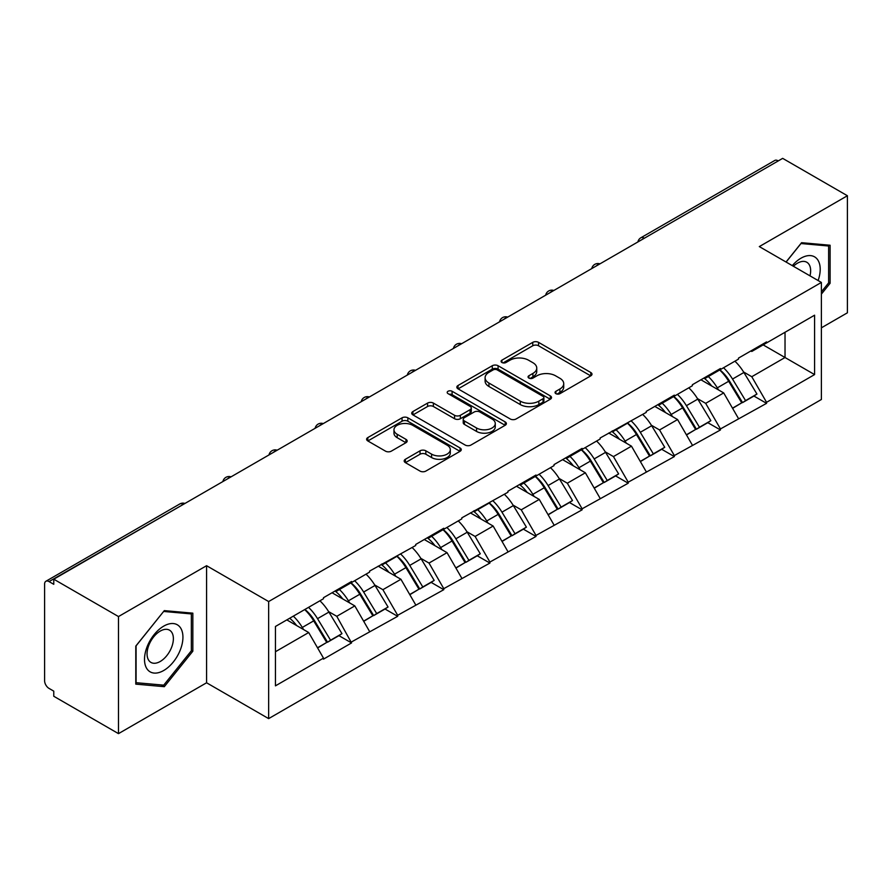 <?xml version="1.0" encoding="UTF-8"?>
<svg xmlns="http://www.w3.org/2000/svg" width="892" height="892" viewBox="0 0 892 892"><rect width="100%" height="100%" fill="white"/><g stroke="black" fill="none" stroke-linecap="round" stroke-linejoin="round"><path stroke-width="1.34" d="M555.894 393.662A2.877 1.661 0 0 0 559.953 393.662L590.783 375.855A4.103 2.364 0 0 0 591.987 374.183A4.103 2.364 0 0 0 590.783 372.51L538.556 342.361A4.103 2.364 0 0 0 532.758 342.361L501.928 360.156A2.877 1.661 0 0 0 501.081 361.327A2.877 1.661 0 0 0 501.928 362.498A2.877 1.661 0 0 0 505.987 362.498L509.979 360.201A13.135 7.582 0 0 1 528.543 360.201L532.903 362.709A13.135 7.582 0 0 1 536.75 368.073A13.135 7.582 0 0 1 532.903 373.436L528.911 375.733A2.877 1.661 0 0 0 528.064 376.903A2.877 1.661 0 0 0 528.911 378.085A2.877 1.661 0 0 0 532.97 378.085L536.962 375.777A13.135 7.582 0 0 1 555.526 375.777L559.886 378.286A13.135 7.582 0 0 1 563.722 383.649A13.135 7.582 0 0 1 559.886 389.012L555.894 391.309A2.877 1.661 0 0 0 555.047 392.491A2.877 1.661 0 0 0 555.894 393.662L555.894 391.309M405.381 459.28A4.103 2.364 0 0 0 404.188 460.952A4.103 2.364 0 0 0 405.381 462.625L420.032 471.087A4.103 2.364 0 0 0 425.841 471.087L460.071 451.319A4.103 2.364 0 0 0 461.275 449.646A4.103 2.364 0 0 0 460.071 447.974L407.856 417.824A4.103 2.364 0 0 0 402.047 417.824L367.816 437.582A4.103 2.364 0 0 0 366.612 439.265A4.103 2.364 0 0 0 367.816 440.938L385.511 451.151A4.103 2.364 0 0 0 391.309 451.151L405.96 442.7A4.103 2.364 0 0 0 407.165 441.016A4.103 2.364 0 0 0 405.96 439.343L397.185 434.281A10.972 6.333 0 0 1 393.974 429.799A10.972 6.333 0 0 1 400.753 423.945A10.972 6.333 0 0 1 412.706 425.317L447.093 445.164A10.972 6.333 0 0 1 450.304 449.646A10.972 6.333 0 0 1 443.536 455.5A10.972 6.333 0 0 1 431.572 454.128L425.841 450.817A4.103 2.364 0 0 0 420.032 450.817L405.381 459.28L405.381 462.625M206.576 565.706L118.491 616.562L53.765 579.198L782.663 158.363L847.4 195.738L759.315 246.593L821.387 282.43L268.648 601.554L206.576 565.706L206.576 682.781L268.648 718.617L268.648 601.554M510.269 418.995A4.103 2.364 0 0 0 516.067 418.995L550.308 399.226A4.103 2.364 0 0 0 551.512 397.553A4.103 2.364 0 0 0 550.308 395.881L498.082 365.731A4.103 2.364 0 0 0 492.284 365.731L458.042 385.489A4.103 2.364 0 0 0 456.838 387.173A4.103 2.364 0 0 0 458.042 388.845L510.269 418.995M449.178 394.275A2.877 1.661 0 0 1 452.099 394.688L452.099 391.276L505.195 421.927A4.103 2.364 0 0 1 506.388 423.6A4.103 2.364 0 0 1 505.195 425.272L470.954 445.041A4.103 2.364 0 0 1 465.156 445.041L412.929 414.892L412.929 411.535A4.103 2.364 0 0 0 411.725 413.219A4.103 2.364 0 0 0 412.929 414.892M412.929 411.535L427.58 403.084A4.103 2.364 0 0 1 433.378 403.084L454.563 415.304A4.103 2.364 0 0 0 460.361 415.304L470.084 409.696A4.103 2.364 0 0 0 471.288 408.023A4.103 2.364 0 0 0 470.084 406.351L448.029 393.617A2.877 1.661 0 0 1 447.193 392.447A2.877 1.661 0 0 1 448.966 390.908A2.877 1.661 0 0 1 452.099 391.276M268.648 718.617L821.387 399.493L821.387 282.43M304.919 609.448A28.009 16.168 -120 0 1 314.508 620.665L327.554 642.218L338.938 635.639L351.56 642.931L336.786 616.316L328.59 611.589M351.56 642.931L323.484 659.143L323.484 658.118L275.45 685.848L275.45 626.463L323.484 598.733L323.484 597.707L351.56 581.495L351.56 582.521L369.589 572.106L369.589 571.092L415.705 545.491L415.705 544.466L443.781 528.254L443.781 529.279L461.811 518.865L461.811 517.839L507.927 492.25L507.927 491.224L536.003 475.012L536.003 476.038L554.032 465.624L554.032 464.598L582.119 448.386L582.119 449.412L600.149 438.998L600.149 437.983L646.254 412.383L646.254 411.357L674.341 395.145L674.341 396.171L692.37 385.757L692.37 384.731L720.446 368.519L720.446 369.544L738.476 359.142L738.476 358.116L766.562 341.904L766.562 342.929L814.586 315.199L814.586 374.584L766.562 402.314L751.778 376.714L743.593 371.986M719.911 369.857A28.009 16.168 -120 0 1 729.5 381.062L742.557 402.615L753.93 396.048L766.562 403.34L766.562 402.314M766.562 403.34L720.446 428.94L705.672 403.34L697.477 398.613M673.806 396.483A28.009 16.168 -120 0 1 683.395 407.689L696.44 429.242L707.824 422.674L720.446 429.955L720.446 428.94M720.446 429.955L674.341 455.556L659.556 429.955L651.372 425.228M627.689 423.098A28.009 16.168 -120 0 1 637.278 434.315L650.335 455.857L661.708 449.289L674.341 456.581L674.341 455.556M674.341 456.581L628.224 482.182L613.451 456.581L605.255 451.854M581.584 449.724A28.009 16.168 -120 0 1 591.173 460.93L604.218 482.483L615.603 475.915L628.224 483.208L628.224 482.182M628.224 483.208L582.119 508.797L567.334 483.208L559.15 478.48M535.468 476.339A28.009 16.168 -120 0 1 545.057 487.556L558.113 509.109L569.486 502.53L582.119 509.823L582.119 508.797M582.119 509.823L536.003 535.423L521.229 509.823L513.034 505.095M489.362 502.965A28.009 16.168 -120 0 1 498.951 514.171L511.997 535.724L523.381 529.157L536.003 536.449L536.003 535.423M536.003 536.449L489.898 562.049L475.113 536.449L466.929 531.721M443.246 529.592A28.009 16.168 -120 0 1 452.835 540.797L465.892 562.35L477.265 555.783L489.898 563.064L489.898 562.049M489.898 563.064L443.781 588.664L429.007 563.064L420.812 558.336M397.141 556.207A28.009 16.168 -120 0 1 406.73 567.423L419.775 588.965L431.159 582.398L443.781 589.69L443.781 588.664M443.781 589.69L397.676 615.29L382.891 589.69L374.707 584.962M351.024 582.833A28.009 16.168 -120 0 1 360.613 594.039L373.67 615.591L385.043 609.024L397.676 616.316L397.676 615.29M397.676 616.316L351.56 641.906M335.894 590.537L336.786 591.05L351.56 582.521M336.786 616.316L354.815 605.902L332.058 592.756M369.589 631.503L354.815 605.902M382.01 563.922L382.891 564.435L397.676 555.894M382.891 589.69L400.921 579.276L378.163 566.141M415.705 604.876L400.921 579.276M428.115 537.296L429.007 537.809L443.781 529.279M429.007 563.064L447.037 552.661L424.269 539.515M461.811 578.261L447.037 552.661M474.232 510.681L475.113 511.194L489.898 502.653M475.113 536.449L493.142 526.035L470.385 512.9M507.927 551.635L493.142 526.035M520.337 484.055L521.229 484.568L536.003 476.038M521.229 509.823L539.259 499.42L516.49 486.274M554.032 525.009L539.259 499.42M566.453 457.429L567.334 457.942L582.119 449.412M567.334 483.208L585.364 472.793L562.607 459.648M600.149 498.394L585.364 472.793M612.559 430.814L613.451 431.327L628.224 422.786M613.451 456.581L631.48 446.167L608.712 433.033M646.254 471.768L631.48 446.167M658.675 404.188L659.556 404.7L674.341 396.171M659.556 429.955L677.586 419.552L654.828 406.406M692.37 445.153L677.586 419.552M704.78 377.572L705.672 378.085L720.446 369.544M705.672 403.34L723.702 392.926L700.934 379.791M738.476 418.526L723.702 392.926M778.237 160.928L644.336 238.231M642.452 239.324A6.266 3.624 120 0 1 644.035 238.064A6.266 3.624 60 0 0 640.902 237.751L774.802 160.448A6.266 3.624 60 0 1 777.936 160.75M750.897 350.946L751.778 351.459L766.562 342.929M751.778 376.714L785.027 357.514L785.027 332.259L814.586 315.199M763.162 344.892L814.586 374.584M821.387 327.821L847.4 312.802L847.4 195.738M118.491 616.562L118.491 733.637L53.765 696.262L53.765 691.144L49.038 688.412A6.266 3.624 -120 0 1 44.6 680.73L44.6 584.137A6.266 3.624 -120 0 1 45.893 581.272A6.266 3.624 -120 0 1 49.038 581.584L53.765 584.316L53.765 579.198M118.491 733.637L206.576 682.781M275.45 651.717L308.699 632.528L286.834 619.895M323.484 658.118L308.699 632.528M728.853 381.564L730.314 382.412M682.737 408.19L684.209 409.038M636.632 434.817L638.092 435.653M590.515 461.432L591.987 462.279M544.41 488.058L545.871 488.905M498.293 514.673L499.765 515.52M452.188 541.299L453.649 542.146M406.072 567.925L407.544 568.762M359.967 594.54L361.427 595.388M313.85 621.167L315.322 622.014M821.387 294.115L830.106 283.266L830.106 245.244L801.585 242.691L786.042 262.025M192.839 613.161L164.306 610.619L135.785 646.098L135.785 684.131L164.306 686.684L192.839 651.193L192.839 613.161M557.043 394.063L559.886 392.424A13.135 7.582 0 0 0 563.722 387.061L563.722 383.649M536.75 368.073L536.75 371.485A13.135 7.582 0 0 1 532.903 376.848L530.06 378.487M590.727 375.889L538.556 345.773A4.103 2.364 0 0 0 532.758 345.773L503.077 362.91M550.252 399.259L498.082 369.143A4.103 2.364 0 0 0 492.284 369.143L458.098 388.879M543.05 398.724A2.877 1.661 0 0 0 543.897 397.553A2.877 1.661 0 0 0 543.05 396.382L497.212 369.912A2.877 1.661 0 0 0 493.153 369.912L488.939 372.343A13.135 7.582 0 0 0 485.103 377.706A13.135 7.582 0 0 0 488.939 383.058L520.281 401.155A13.135 7.582 0 0 0 538.846 401.155L543.05 398.724L543.05 402.136A2.877 1.661 0 0 0 543.897 400.965L543.897 397.553M485.103 377.706L485.103 381.118A13.135 7.582 0 0 0 488.939 386.481L488.939 383.058M543.05 402.136L538.846 404.567A13.135 7.582 0 0 1 520.281 404.567L488.939 386.481M412.985 414.925L427.58 406.496L427.58 403.084M471.288 408.023L471.288 411.435A4.103 2.364 0 0 1 470.084 413.108L460.361 418.727A4.103 2.364 0 0 1 454.563 418.727L433.378 406.496A4.103 2.364 0 0 0 427.58 406.496M452.099 394.688L505.14 425.306M476.54 427.993A10.972 6.333 0 0 0 488.504 429.375A10.972 6.333 0 0 0 495.272 423.522A10.972 6.333 0 0 0 492.061 419.039L479.952 412.037A4.103 2.364 0 0 0 474.143 412.037L464.431 417.657A4.103 2.364 0 0 0 463.227 419.329A4.103 2.364 0 0 0 464.431 421.002L476.54 427.993L476.54 431.416A10.972 6.333 0 0 0 488.504 432.787A10.972 6.333 0 0 0 495.272 426.933L495.272 423.522M463.227 419.329L463.227 422.741A4.103 2.364 0 0 0 464.431 424.414L464.431 421.002M476.54 431.416L464.431 424.414M450.304 449.646L450.304 453.058A10.972 6.333 0 0 1 443.536 458.912A10.972 6.333 0 0 1 431.572 457.54L425.841 454.229A4.103 2.364 0 0 0 420.032 454.229L405.436 462.658M393.974 429.799L393.974 433.211A10.972 6.333 0 0 0 397.185 437.693L397.185 434.281M405.916 442.733L397.185 437.693M460.016 451.352L407.856 421.236A4.103 2.364 0 0 0 402.047 421.236L367.872 440.971M828.635 282.418L830.106 283.266M191.356 650.346L192.839 651.193M161.296 684.944L164.306 686.684M734.919 361.193A34.275 19.791 60 0 1 743.895 372.488L732.522 379.055A34.275 19.791 -120 0 0 723.535 367.76M732.522 379.055L745.567 400.608L756.951 394.041L743.895 372.488M742.557 402.615L745.567 400.608M753.93 396.048L756.951 394.041M703.933 378.052A28.009 16.168 60 0 1 711.66 385.98M708.315 376.558A34.275 19.791 60 0 1 717.302 387.853L718.584 389.971M732.611 408.358L741.731 402.827L728.675 381.274A34.275 19.791 -120 0 0 719.699 369.979M741.731 402.827L732.499 408.157M688.802 387.819A34.275 19.791 60 0 1 697.789 399.114L686.405 405.682A34.275 19.791 -120 0 0 677.429 394.387M686.405 405.682L699.462 427.235L710.846 420.667L697.789 399.114M696.44 429.242L699.462 427.235M707.824 422.674L710.846 420.667M657.828 404.678A28.009 16.168 60 0 1 665.555 412.606M662.198 403.173A34.275 19.791 60 0 1 671.185 414.468L672.468 416.597M686.494 434.984L695.615 429.453L682.57 407.9A34.275 19.791 -120 0 0 673.583 396.606M695.615 429.453L686.383 434.783M642.697 414.434A34.275 19.791 60 0 1 651.673 425.729L640.3 432.308A34.275 19.791 -120 0 0 631.313 421.013M640.3 432.308L653.345 453.861L664.73 447.282L651.673 425.729M650.335 455.857L653.345 453.861M661.708 449.289L664.73 447.282M611.722 431.293A28.009 16.168 60 0 1 619.438 439.221M616.093 429.799A34.275 19.791 60 0 1 625.08 441.094L626.362 443.212M640.389 461.599L649.51 456.08L636.453 434.527A34.275 19.791 -120 0 0 627.477 423.221M649.51 456.08L640.278 461.409M596.581 441.061A34.275 19.791 60 0 1 605.568 452.356L594.183 458.923A34.275 19.791 -120 0 0 585.208 447.628M594.183 458.923L607.24 480.476L618.624 473.908L605.568 452.356M604.218 482.483L607.24 480.476M615.603 475.915L618.624 473.908M565.606 457.919A28.009 16.168 60 0 1 573.333 465.847M569.977 456.414A34.275 19.791 60 0 1 578.964 467.709L580.246 469.839M594.273 488.225L603.393 482.695L590.348 461.142A34.275 19.791 -120 0 0 581.361 449.847M603.393 482.695L594.161 488.024M550.476 467.676A34.275 19.791 60 0 1 559.451 478.982L548.078 485.549A34.275 19.791 -120 0 0 539.091 474.254M548.078 485.549L561.124 507.102L572.508 500.535L559.451 478.982M558.113 509.109L561.124 507.102M569.486 502.53L572.508 500.535M519.501 484.546A28.009 16.168 60 0 1 527.217 492.462M523.872 483.04A34.275 19.791 60 0 1 532.858 494.335L534.141 496.465M548.167 514.851L557.288 509.321L544.231 487.768A34.275 19.791 -120 0 0 535.256 476.473M557.288 509.321L548.056 514.651M504.359 494.302A34.275 19.791 60 0 1 513.346 505.597L501.962 512.164A34.275 19.791 -120 0 0 492.986 500.869M501.962 512.164L515.019 533.717L526.403 527.15L513.346 505.597M511.997 535.724L515.019 533.717M523.381 529.157L526.403 527.15M473.384 511.161A28.009 16.168 60 0 1 481.111 519.088M477.755 509.667A34.275 19.791 60 0 1 486.742 520.961L488.035 523.08M502.051 541.466L511.172 535.936L498.126 514.383A34.275 19.791 -120 0 0 489.139 503.088M511.172 535.936L501.94 541.266M818.12 280.545A27.173 15.688 120 0 0 817.629 259.683A27.173 15.688 120 0 0 792.286 265.626M810.003 275.851A18.598 10.737 120 0 0 808.888 264.188A18.598 10.737 120 0 0 806.792 262.248A18.598 10.737 120 0 0 793.412 266.273M786.108 262.058L800.994 243.527L828.635 246.002L828.635 282.853L821.387 291.862M826.795 244.943L828.635 246.002M147.08 669.011A27.173 15.688 120 0 0 173.327 661.976A27.173 15.688 120 0 0 180.362 627.611A27.173 15.688 120 0 0 154.115 634.647A27.173 15.688 120 0 0 147.08 669.011M148.83 660.459A18.598 10.737 120 0 0 150.915 662.399A18.598 10.737 120 0 0 168.231 653.713A18.598 10.737 120 0 0 171.61 632.116A18.598 10.737 120 0 0 169.525 630.176A18.598 10.737 120 0 0 152.209 638.862A18.598 10.737 120 0 0 148.83 660.459M163.715 611.455L191.356 613.93L191.356 650.781L163.715 685.156L136.086 682.692L136.086 645.841L163.66 611.421M189.528 612.871L191.356 613.93M458.254 520.928A34.275 19.791 60 0 1 467.23 532.223L455.857 538.79A34.275 19.791 -120 0 0 446.87 527.495M455.857 538.79L468.902 560.343L480.286 553.776L467.23 532.223M465.892 562.35L468.902 560.343M477.265 555.783L480.286 553.776M427.279 537.787A28.009 16.168 60 0 1 434.995 545.714M431.65 536.282A34.275 19.791 60 0 1 440.637 547.577L441.919 549.706M455.946 568.092L465.067 562.562L452.01 541.009A34.275 19.791 -120 0 0 443.034 529.714M465.067 562.562L455.834 567.892M412.137 547.543A34.275 19.791 60 0 1 421.124 558.838L409.74 565.417A34.275 19.791 -120 0 0 400.764 554.122M409.74 565.417L422.797 586.969L434.181 580.391L421.124 558.838M419.775 588.965L422.797 586.969M431.159 582.398L434.181 580.391M381.163 564.402A28.009 16.168 60 0 1 388.89 572.329M385.534 562.908A34.275 19.791 60 0 1 394.52 574.203L395.814 576.321M409.829 594.708L418.95 589.188L405.905 567.635A34.275 19.791 -120 0 0 396.918 556.34M418.95 589.188L409.718 594.518M366.032 574.169A34.275 19.791 60 0 1 375.008 585.464L363.635 592.032A34.275 19.791 -120 0 0 354.648 580.737M363.635 592.032L376.692 613.584L388.065 607.017L375.008 585.464M373.67 615.591L376.692 613.584M385.043 609.024L388.065 607.017M335.058 591.028A28.009 16.168 60 0 1 342.773 598.956M339.428 589.523A34.275 19.791 60 0 1 348.415 600.818L349.697 602.947M363.724 621.334L372.845 615.803L359.788 594.25A34.275 19.791 -120 0 0 350.812 582.955M372.845 615.803L363.613 621.133M319.916 600.795A34.275 19.791 60 0 1 328.903 612.09L317.519 618.658A34.275 19.791 -120 0 0 308.543 607.363M317.519 618.658L330.575 640.211L341.959 633.643L328.903 612.09M327.554 642.218L330.575 640.211M338.938 635.639L341.959 633.643M289.688 618.245A28.009 16.168 60 0 1 296.668 625.571M293.312 616.149A34.275 19.791 60 0 1 302.299 627.444L303.592 629.574M317.608 647.96L326.728 642.43L313.683 620.877A34.275 19.791 -120 0 0 304.696 609.582M326.728 642.43L317.496 647.759M183.228 504.448L49.038 581.584M184.521 503.701A6.266 3.624 -60 0 0 182.927 504.281A6.266 3.624 -120 0 0 179.794 503.969L45.893 581.272M596.335 265.939A6.266 3.624 120 0 1 597.93 264.679A6.266 3.624 -60 0 1 599.524 264.099M550.23 292.565A6.266 3.624 120 0 1 551.813 291.305A6.266 3.624 -60 0 1 553.408 290.725M504.114 319.18A6.266 3.624 120 0 1 505.708 317.92A6.266 3.624 -60 0 1 507.303 317.351M458.009 345.806A6.266 3.624 120 0 1 459.592 344.546A6.266 3.624 -60 0 1 461.186 343.966M411.892 372.432A6.266 3.624 120 0 1 413.487 371.172A6.266 3.624 -60 0 1 415.081 370.593M365.787 399.047A6.266 3.624 120 0 1 367.37 397.787A6.266 3.624 -60 0 1 368.965 397.208M319.671 425.674A6.266 3.624 120 0 1 321.265 424.414A6.266 3.624 -60 0 1 322.859 423.834M273.565 452.289A6.266 3.624 120 0 1 275.149 451.029A6.266 3.624 -60 0 1 276.743 450.46M227.449 478.915A6.266 3.624 120 0 1 229.043 477.655A6.266 3.624 -60 0 1 230.638 477.075M559.886 392.424L559.886 389.012M528.911 378.085L528.911 375.733M532.903 376.848L532.903 373.436M501.928 362.498L501.928 360.156M532.758 345.773L532.758 342.361M538.556 345.773L538.556 342.361M590.783 375.855L590.783 372.51M458.042 388.845L458.042 385.489M492.284 369.143L492.284 365.731M498.082 369.143L498.082 365.731M550.308 399.226L550.308 395.881M520.281 404.567L520.281 401.155M538.846 404.567L538.846 401.155M433.378 406.496L433.378 403.084M454.563 418.727L454.563 415.304M460.361 418.727L460.361 415.304M470.084 413.108L470.084 409.696M505.195 425.272L505.195 421.927M420.032 454.229L420.032 450.817M425.841 454.229L425.841 450.817M431.572 457.54L431.572 454.128M405.96 442.7L405.96 439.343M367.816 440.938L367.816 437.582M402.047 421.236L402.047 417.824M407.856 421.236L407.856 417.824M460.071 451.319L460.071 447.974M728.675 381.274L717.302 387.853M682.57 407.9L671.185 414.468M636.453 434.527L625.08 441.094M590.348 461.142L578.964 467.709M544.231 487.768L532.858 494.335M498.126 514.383L486.742 520.961M452.01 541.009L440.637 547.577M405.905 567.635L394.52 574.203M359.788 594.25L348.415 600.818M313.683 620.877L302.299 627.444M640.902 237.751A6.266 6.266 0 0 0 637.892 241.955M599.937 263.865A6.266 6.266 0 0 0 591.775 268.57M553.832 290.48A6.266 6.266 0 0 0 545.67 295.196M507.715 317.106A6.266 6.266 0 0 0 499.553 321.811M461.61 343.732A6.266 6.266 0 0 0 453.448 348.438M415.494 370.347A6.266 6.266 0 0 0 407.332 375.064M369.388 396.973A6.266 6.266 0 0 0 361.227 401.679M323.272 423.588A6.266 6.266 0 0 0 315.121 428.305M277.167 450.215A6.266 6.266 0 0 0 269.005 454.92M231.05 476.841A6.266 6.266 0 0 0 222.9 481.546M184.945 503.456A6.266 6.266 0 0 0 179.794 503.969"/></g></svg>
